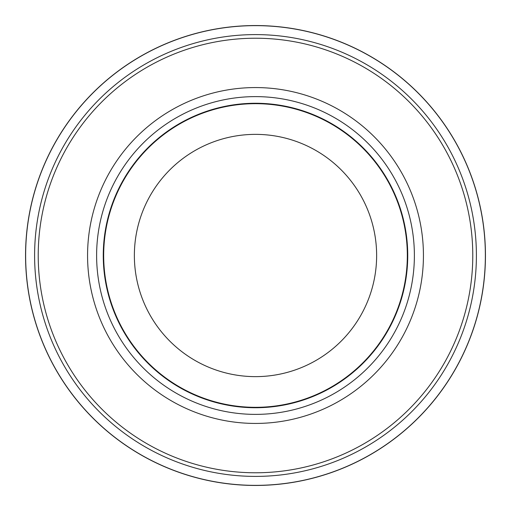 <?xml version="1.0" encoding="UTF-8"?>
<svg xmlns="http://www.w3.org/2000/svg" width="511" height="511" viewBox="0 0 511 511"><rect width="100%" height="100%" fill="white"/><g stroke="black" fill="none" stroke-linecap="round" stroke-linejoin="round"><path stroke-width="0.77" d="M255.5 25.639A229.861 229.861 0 0 1 485.361 255.5A229.861 229.861 0 0 1 255.5 485.361A229.861 229.861 0 0 1 25.639 255.5A229.861 229.861 0 0 1 255.5 25.639A229.861 229.861 0 0 1 485.361 255.5A229.861 229.861 0 0 1 255.5 485.361A229.861 229.861 0 0 1 25.639 255.5A229.861 229.861 0 0 1 255.5 25.639M255.5 34.601A220.899 220.899 0 0 1 476.399 255.5A220.899 220.899 0 0 1 255.5 476.399A220.899 220.899 0 0 1 34.601 255.5A220.899 220.899 0 0 1 255.5 34.601M255.5 96.617A158.883 158.883 0 0 1 414.383 255.5A158.883 158.883 0 0 1 255.5 414.383A158.883 158.883 0 0 1 96.617 255.5A158.883 158.883 0 0 1 255.5 96.617M255.5 103.26A152.24 152.24 0 0 1 407.74 255.5A152.24 152.24 0 0 1 255.5 407.74A152.24 152.24 0 0 1 103.26 255.5A152.24 152.24 0 0 1 255.5 103.26M255.5 103.676A151.824 151.824 0 0 1 407.324 255.5A151.824 151.824 0 0 1 255.5 407.324A151.824 151.824 0 0 1 103.676 255.5A151.824 151.824 0 0 1 255.5 103.676M255.5 134.367A121.133 121.133 0 0 1 376.633 255.5A121.133 121.133 0 0 1 255.5 376.633A121.133 121.133 0 0 1 134.367 255.5A121.133 121.133 0 0 1 255.5 134.367M255.5 38.223A217.277 217.277 0 0 1 472.777 255.5A217.277 217.277 0 0 1 255.5 472.777A217.277 217.277 0 0 1 38.223 255.5A217.277 217.277 0 0 1 255.5 38.223M255.5 25.55A229.95 229.95 0 0 1 485.45 255.5A229.95 229.95 0 0 1 255.5 485.45A229.95 229.95 0 0 1 25.55 255.5A229.95 229.95 0 0 1 255.5 25.55M255.5 87.566A167.934 167.934 0 0 1 423.434 255.5A167.934 167.934 0 0 1 255.5 423.434A167.934 167.934 0 0 1 87.566 255.5A167.934 167.934 0 0 1 255.5 87.566M255.5 103.407A152.093 152.093 0 0 1 407.593 255.5A152.093 152.093 0 0 1 255.5 407.593A152.093 152.093 0 0 1 103.407 255.5A152.093 152.093 0 0 1 255.5 103.407"/></g></svg>
